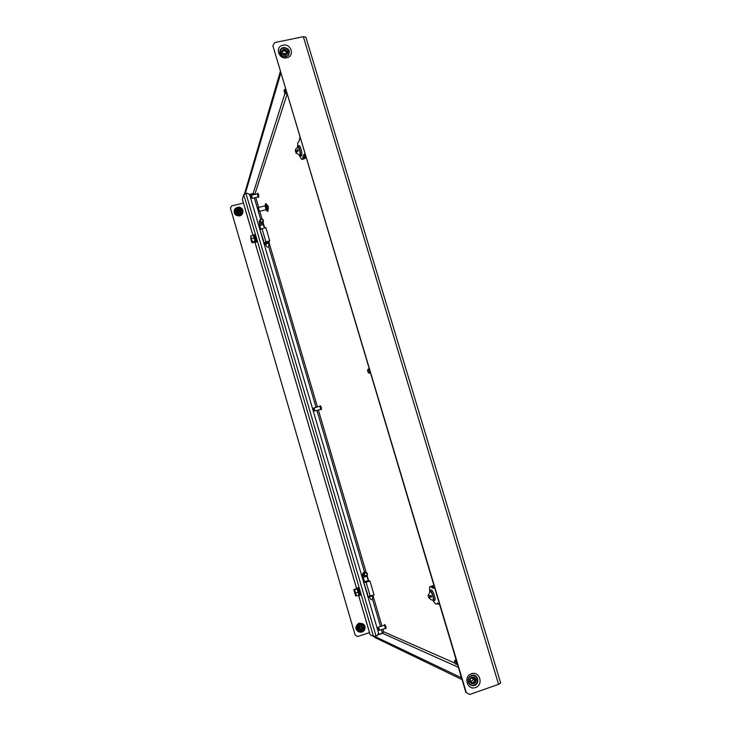 <?xml version="1.0" encoding="UTF-8"?>
<svg xmlns="http://www.w3.org/2000/svg" width="731" height="731" viewBox="0 0 731 731"><rect width="100%" height="100%" fill="white"/><g stroke="black" fill="none" stroke-linecap="round" stroke-linejoin="round"><path stroke-width="1.1" d="M269.657 240.673L268.798 242.829M369.95 581.072L368.561 580.533L367.099 575.58M381.472 629.665L382.477 633.073L377.753 634.645M364.568 581.666L363.554 581.995M265.189 243.862L264.165 244.117M284.999 93.294L253.109 193.532L254.754 194.108L253.145 193.806L249.618 194.647M365.217 576.202C363.371 575.005 363.344 573.744 365.116 572.428L366.094 572.382C367.967 573.57 368.004 574.831 366.222 576.174L364.257 575.991C362.43 574.794 362.393 573.543 364.166 572.227L364.084 572.227C362.357 573.141 362.064 574.858 363.206 577.389L364.586 581.73L368.561 580.533M382.477 633.073L383.656 631.776L382.596 633.32L377.58 634.983M462.019 679.556L374.546 637.368L374.263 636.409M461.499 677.811L374.647 636.335M244.483 194.007L280.284 71.711M245.278 193.678L280.759 73.31M253.109 193.532L249.372 194.419M267.071 204.863L268.304 206.471L268.25 209.696M265.289 206.142L265.371 203.894L266.696 206.498L267.19 211.323L266.075 209.368M265.371 203.894L266.248 203.693L267.573 206.288L268.058 211.113L267.19 211.323M265.143 206.179L265.883 205.996L266.459 207.129L266.669 209.221L265.929 209.404M257.668 208.326L258.171 207.503L258.847 208.865L259.048 211.36L258.29 210.875L257.668 208.326L258.29 210.875M258.171 207.503L264.869 205.895L265.554 207.257L265.819 209.77L259.121 211.378M454.454 661.354L455.331 663.849L454.454 661.354L455.011 660.166L456.372 662.569L456.354 664.406M367.538 370.197L368.159 369.109L369.173 370.855L369.173 373.194L368.196 372.6L367.538 370.197L368.196 372.6M284.606 89.511L285.419 90.717L285.611 93.678L284.569 92.983L284.03 90.489L284.569 92.983M384.643 625.444L384.67 624.548L385.813 626.814L386.014 628.687L385.465 627.993M384.67 624.548L386.05 626.732L386.014 628.687M384.488 625.489L385.63 626.741L385.319 628.039M377.927 628.03L378.356 627.171L379.215 628.916L379.38 630.36L378.53 629.921L377.927 628.03L378.53 629.921M378.356 627.171L384.214 625.233L385.091 626.97L385.246 628.413L379.38 630.36M320.169 406.518L320.242 405.659L321.147 407.441L321.375 409.68L320.863 408.995M320.242 405.659L321.384 407.368L321.375 409.68M320.023 406.555L321.01 407.532L320.717 409.031M313.453 408.757L313.91 407.944L314.595 409.323L314.723 411.032L313.453 408.757L313.964 410.594M313.91 407.944L319.758 406.29L320.452 407.67L320.635 409.387L314.787 411.041M257.623 194.099L257.714 193.249L258.418 194.665L258.701 197.333L258.235 196.612M257.714 193.249L258.664 194.601L258.701 197.333M257.458 194.144L258.335 194.903L258.07 196.648M250.907 196.036L251.382 195.241L251.921 196.328L252.094 198.375L250.907 196.036L251.354 197.9M251.382 195.241L257.221 193.861L257.76 194.949L257.979 197.004L252.149 198.384M358.555 595.29L370.151 634.8L373.495 636.427L243.725 194.62L242.354 199.417L252.908 235.364M355.367 635.266L357.687 636.518L355.184 635.175L230.411 208.043L231.672 205.886L243.432 203.099M369.511 632.607L357.687 636.518M355.184 635.175L230.411 208.043M243.725 194.62L247.242 193.185L249.582 194.537L378.567 633.037L377.306 635.541L373.495 636.427M360.246 629.309L362.073 628.066L361.516 626.44M363.079 628.468C362.412 625.754 361.205 625.48 359.451 627.637C360.118 630.35 361.333 630.625 363.079 628.468M359.707 627.682L361.909 626.577L362.74 628.377L360.511 629.482L359.707 627.682M357.943 625.142L358.574 625.498L362.009 624.375L358.117 625.288L357.304 628.934L359.835 631.602L357.084 628.962L357.943 625.142L361.936 624.338M359.908 631.438L357.084 628.962M362.009 624.375L364.623 626.887L364.294 628.742L363.81 630.533L360.374 631.666M358.574 625.498L357.761 629.153M364.294 628.742L362.174 631.136L359.14 630.442L358.236 627.362L360.365 624.968L363.389 625.663L364.294 628.742M364.696 582.068L366.916 581.565L364.65 581.922M364.632 582.05L363.663 582.36M367.2 594.394L367.702 594.467L363.718 582.552M363.919 582.598L366.094 582.187L370.142 595.948L374.034 594.842L369.977 581.081L366.094 582.187M363.563 582.013L364.577 581.684L363.563 582.04M363.206 577.389L366.861 576.202L368.369 580.917L366.916 581.565L368.351 580.862M367.748 596.268L367.401 594.458M370.142 595.948L367.958 596.332M367.592 594.084L367.136 594.166M364.376 584.809L364.833 584.718M372.764 595.866L372.563 599.301L371.997 599.566L371.11 599.74L369.073 596.953L372.764 595.856L372.591 595.253M366.194 575.818C367.757 574.219 367.465 573.223 365.308 572.812C363.736 574.411 364.029 575.407 366.194 575.818M268.661 242.363L267.043 242.281L265.061 243.46M263.352 241.358L263.681 240.855L260.044 230.091M260.145 229.817L262.073 228.757L265.92 241.842L269.712 240.846M269.675 240.636L265.819 227.542L262.073 228.757M263.882 243.14L263.462 241.102M265.92 241.842L263.982 242.884M264.96 243.295L263.992 243.533M265.17 243.807L264.147 244.053M267.966 247.124L268.761 246.749L267.966 247.124M267.345 247.151L265.371 244.492L267.382 243.478L268.981 243.45L268.761 246.749M262.054 222.151C263.626 220.753 263.352 219.803 261.214 219.3C259.633 220.698 259.916 221.648 262.054 222.151M261.068 219.044C262.785 219.008 263.553 219.821 263.379 221.484L262.118 222.617C260.41 222.653 259.633 221.849 259.797 220.195L261.068 219.044M355.75 592.996L356.308 596.012L355.595 595.783L353.758 589.542L354.471 589.753L355.75 592.996L358.172 592.211L358.729 595.235L356.308 596.012M354.471 589.753L356.892 588.976L356.18 588.766L353.758 589.542M356.892 588.976L358.172 592.211M357.011 589.076L357.121 587.98L358.089 587.669L360.017 591.635L360.447 595.162L359.478 595.473L358.757 594.632M357.121 587.98L359.049 591.946L359.478 595.473M356.938 589.095L357.422 588.939L358.857 591.891L359.177 594.504L358.629 594.678M433.117 600.745L435.603 603.824L436.727 604.071L437.412 603.148L439.696 604.902M434.452 587.358L433.346 588.309L430.157 586.527C429.517 586.829 429.38 588.199 429.755 590.639M431.345 586.71L433.821 585.897L432.907 585.714L430.157 586.527M429.618 591.671L429.974 590.41L431.299 589.981C432.231 590.145 433.273 591.982 434.433 595.5C435.219 598.305 435.329 599.932 434.753 600.361L433.437 600.791L432.386 599.987M429.974 590.41C430.906 590.575 431.948 592.421 433.108 595.939C433.894 598.744 434.004 600.361 433.437 600.791M433.099 599.932L433.145 599.923C434.397 599.767 431.738 591.352 430.404 591.269L430.221 591.297M432.907 599.959L433.063 599.95C434.315 599.795 431.646 591.379 430.321 591.297L427.909 595.829L431.071 595.518L431.537 597.081L428.53 597.492L429.526 596.597L429.298 595.884M431.537 597.081L429.526 596.597M299.929 156.27C300.825 158.463 301.601 159.522 302.25 159.459L303.886 154.451L304.854 153.894M302.25 159.459L305.174 158.389L305.668 157.238L303.201 157.814M299.929 137.428L299.143 141.184L297.855 142.709L297.618 146.063M297.362 147.105L297.8 145.926L299.116 145.633C299.683 145.643 300.313 146.776 301.017 149.014C302.031 152.889 302.177 155.219 301.455 156.005L300.149 156.315L299.244 155.447M297.8 145.926C298.367 145.944 298.997 147.077 299.701 149.316C300.706 153.19 300.861 155.52 300.149 156.315M299.911 155.456L300.185 155.191C300.322 151.454 299.591 148.649 298.001 146.794L297.956 146.812M295.799 153.007L300.094 155.21C300.231 151.472 299.5 148.676 297.91 146.812L295.571 149.352L295.324 151.408L297.873 149.426L298.312 150.888L295.808 153.035M296.357 151.984L295.324 151.408M297.873 149.426L297.033 151.518M240.079 211.25L239.613 210.254L237.283 210.382M237.557 211.515C240.124 212.356 240.974 211.524 240.124 209.039C237.557 208.189 236.707 209.02 237.557 211.515M239.887 209.304L240.316 210.766L237.749 211.369L237.328 209.925L239.887 209.304M242.043 210.254L241.276 213.726L237.694 214.585L235.016 211.963L236.25 207.887L239.667 207.074L240.974 208.207L241.824 211.113L241.367 212.876L237.95 213.699L235.391 211.195L236.25 207.887M235.016 211.963L236.058 208.554L235.391 211.195M242.226 209.569L240.974 208.207L237.986 207.366L235.848 209.431L236.698 212.337L239.695 213.178L241.824 211.113L242.226 209.569M235.208 211.853L237.758 214.347L241.166 213.534L241.367 212.876M237.694 214.585L237.95 213.699M473.971 677.098L475.552 679.09C475.79 682.361 474.382 683.805 471.331 683.421M475.991 679.291C476.164 682.772 474.647 684.17 471.449 683.485L469.805 681.447C469.622 678.002 471.12 676.595 474.291 677.226L475.991 679.291M287.63 53.628L287.539 52.239C285.638 49.315 283.61 49.087 281.481 51.581M281.572 52.924C283.701 55.976 285.757 56.086 287.758 53.244L287.722 51.636C285.574 48.566 283.509 48.474 281.526 51.353L281.572 52.924M284.852 53.281L284.295 55.209M469.777 694.45L465.839 692.33L469.777 694.45L498.579 684.344L500.653 682.992L305.869 37.135L303.356 36.678L274.737 42.59L272.855 45.724L466.259 692.549M272.855 45.724L465.839 692.33M470.188 678.487L473.651 677.473L475.177 680.771C474.474 682.809 473.158 683.494 471.23 682.836L469.759 679.51M473.661 677.482L475.177 680.78C474.492 682.763 473.204 683.467 471.303 682.873M470.097 679.611C470.673 677.929 471.76 677.354 473.35 677.875L474.62 680.625C474.035 682.315 472.939 682.891 471.331 682.343L470.097 679.611M470.709 681.859L473.094 679.912L472.464 677.646M281.956 53.756L281.8 52.084C282.806 50.064 284.332 49.745 286.369 51.115L287.109 53.783M281.819 52.02C282.86 50.064 284.377 49.772 286.36 51.133L287.137 53.71L286.077 55.127M286.004 51.563L286.643 53.719C285.803 55.382 284.533 55.647 282.851 54.505L282.203 52.367C283.043 50.686 284.313 50.421 286.004 51.563M286.013 54.734L285.382 53.683L282.23 53.473M251.016 240.325L250.669 235.903L252.414 241.86L252.058 242.811L251.016 240.325M251.72 238.397L254.132 237.803L253.081 235.318L250.669 235.903M254.132 237.803L254.827 241.267L252.414 241.86M254.827 241.267L254.47 242.226L252.058 242.811M254.9 241.413L255.548 242.263L254.991 237.566L253.684 234.87L253.52 235.921M255.548 242.263L256.517 242.025L255.96 237.328L254.653 234.633L253.684 234.87M254.763 241.44L255.311 241.312L254.9 237.822L253.931 235.821L253.355 235.967M264.704 227.908L263.059 222.315M262.109 219.09L259.788 211.213M258.664 207.385L255.759 197.534M254.845 194.428L287.045 94.326M366.167 572.4L318.35 410.036M317.437 406.948L269.035 242.619M454.837 663.099L383.656 631.776L382.898 629.199M381.947 625.983L372.874 595.171M372.545 599.329L380.522 626.449M268.743 246.776L316.02 407.35M316.925 410.438L364.541 572.145M253.145 193.806L253.429 194.757M254.342 197.863L257.741 209.404M258.052 210.464L260.629 219.209M382.596 633.32L458.355 667.312M241.659 214.347L239.604 215.581C236.826 215.901 235.062 214.731 234.313 212.072M242.893 211.807C242.802 213.927 241.723 215.298 239.658 215.928C234.989 215.773 233.308 213.543 234.633 209.249M359.369 623.351L359.095 623.433C356.417 624.722 355.577 626.796 356.564 629.665M363.526 624.292L358.958 623.104C354.517 626.814 354.864 629.866 359.99 632.278M370.197 634.837L358.583 595.281M356.719 588.93L254.735 241.504M252.935 235.355L242.363 199.325M376.008 635.961L245.963 193.487M356.591 626.832C355.175 632.242 363.7 634.179 364.714 628.697C366.121 623.296 357.614 621.35 356.591 626.832M259.843 226.089L261.753 224.755L263.416 224.947L262.941 222.635M259.35 221.411L259.313 221.502C259.149 223.156 259.925 223.96 261.625 223.914L263.343 221.575M432.56 587.852L433.922 587.413M434.177 586.436L431.957 587.167M430.431 586.518L432.907 585.714M436.937 603.852L438.088 603.477M437.193 603.358L437.723 603.185M302.716 158.956L305.174 158.389M303.365 156.845L305.585 156.333M303.42 155.74L305.275 155.31M304.982 154.332L304.525 154.442M238.946 207.175C234.605 207.851 233.527 210.099 235.711 213.927C239.402 217.783 245.406 211.972 241.449 208.381L240.261 207.558M471.532 675.809C465.958 677.5 468.818 687.076 474.264 684.938C479.838 683.229 476.968 673.68 471.532 675.809M471.87 675.289L471.513 675.398C468.489 676.888 467.493 679.318 468.516 682.681C469.859 685.212 471.86 686.135 474.52 685.45C480.431 683.659 477.772 673.479 471.87 675.289L471.522 675.398M475.543 687.524C483.931 684.947 479.609 670.555 471.422 673.763C463.006 676.303 467.328 690.768 475.543 687.524M283.4 48.109C288.809 46.766 291.431 55.501 285.903 56.451C280.485 57.804 277.862 49.041 283.4 48.109M286.077 56.716C282.97 57.018 280.914 55.702 279.909 52.769C279.562 50.064 280.695 48.319 283.317 47.524C288.782 48.036 290.499 50.658 288.471 55.373L286.223 56.68M286.771 57.767C278.593 59.805 274.646 46.583 282.998 45.185C291.148 43.166 295.105 56.333 286.771 57.767M303.356 36.678L498.579 684.344M254.699 193.998L254.132 193.98M383.674 632.087L382.98 632.58M456.5 664.433L457.405 664.123M455.331 663.849L456.372 664.415M455.011 660.166L456.107 659.791M369.301 373.221L370.343 372.929M368.159 369.109L369.118 368.835M285.611 93.678L286.78 93.431M284.03 90.489L284.615 89.493M284.706 89.429L285.529 89.246M254.717 241.55L356.682 588.912M364.879 628.715C363.819 634.508 354.8 632.452 356.289 626.75C357.368 620.957 366.368 623.031 364.879 628.715M365.135 572.19L366.003 572.364M369.073 596.953L368.863 596.258M264.403 227.999L263.416 224.947M268.981 243.441L268.597 242.153M265.371 244.492L264.988 243.204M260.857 229.251L259.834 226.071L259.313 221.502L259.797 220.195M436.727 604.071L438.189 603.587M428.384 597.41L431.281 599.822L433.017 599.968M304.452 154.469L304.991 154.351M239.914 207.266L241.577 208.308C245.762 212.1 239.412 218.277 235.528 214.192C233.216 209.879 234.496 207.522 239.366 207.111M288.352 55.492L286.141 56.671C282.97 56.927 280.896 55.629 279.909 52.769M471.513 675.398C468.516 676.897 467.511 679.327 468.516 682.681"/></g></svg>
